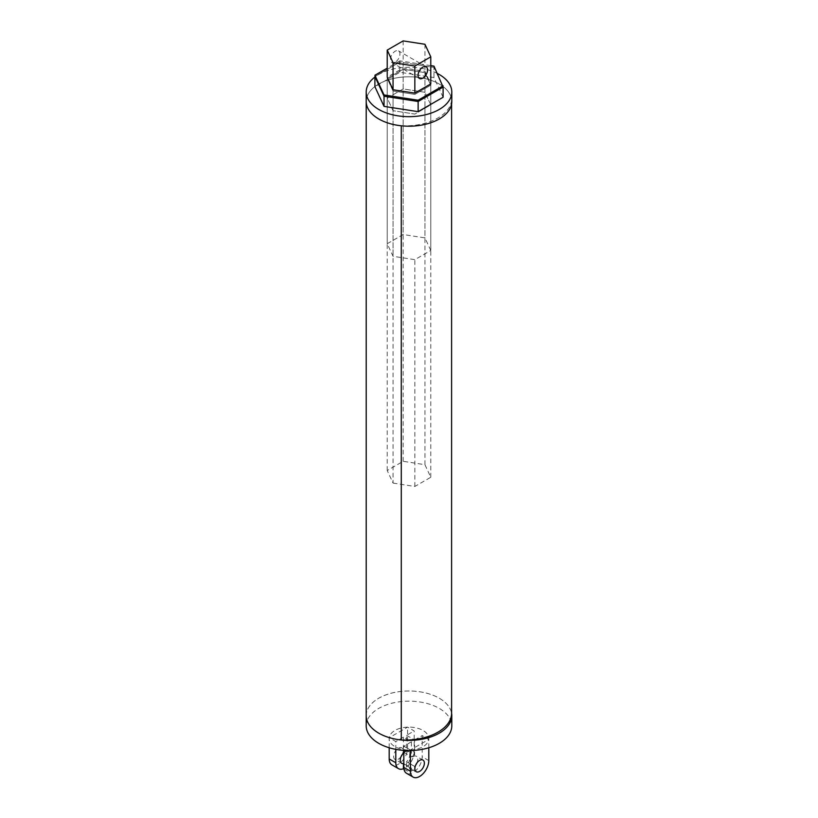 <?xml version="1.0" encoding="UTF-8"?>
<svg xmlns="http://www.w3.org/2000/svg" width="818" height="818" viewBox="0 0 818 818"><rect width="100%" height="100%" fill="white"/><g stroke="black" fill="none" stroke-linecap="round" stroke-linejoin="round"><path stroke-width="0.61" stroke-dasharray="4.09 3.07" d="M406.526 773.286A12.986 7.495 120 0 0 411.423 773.409L411.423 768.225L403.826 763.848M403.969 769.104L411.423 773.409M406.577 766.926L406.577 761.752L414.614 766.384L414.614 771.568L406.577 766.926A12.986 7.495 120 0 0 414.174 752.161L407.569 748.347A12.986 7.495 -60 0 1 401.873 761.384A12.986 7.495 -60 0 1 391.883 764.84M414.614 771.568A12.986 7.495 120 0 0 422.2 756.793L422.2 735.576L428.806 739.39A19.857 11.462 180 0 1 410.431 749.994A19.857 11.462 180 0 1 389.143 738.562A19.857 11.462 180 0 1 401.403 727.969A19.857 11.462 180 0 1 423.039 730.454A19.857 11.462 180 0 1 428.857 738.562A19.857 11.462 180 0 1 416.597 749.155A19.857 11.462 180 0 1 394.961 746.67A19.857 11.462 180 0 1 389.143 738.562A19.857 11.462 180 0 1 389.194 737.734A19.857 11.462 180 0 1 407.569 727.13A19.857 11.462 180 0 1 423.039 730.464A19.857 11.462 180 0 1 428.857 738.562A19.857 11.462 180 0 1 428.806 739.39L410.431 749.994L403.826 746.19L403.826 750.382M416.955 762.908A6.718 3.885 120 0 0 416.372 756.282A6.718 3.885 120 0 0 413.018 756.609A6.718 3.885 120 0 0 408.622 762.54A6.718 3.885 120 0 0 409.654 767.918A6.718 3.885 120 0 0 411.515 768.174L411.423 768.225M403.826 763.736L411.515 768.174M414.614 766.384L406.485 761.803A6.718 3.885 120 0 0 408.346 751.64A6.718 3.885 120 0 0 404.982 751.977A6.718 3.885 120 0 0 403.826 752.805M401.045 756.65A6.718 3.885 -60 0 1 398.386 759.145A6.718 3.885 -60 0 1 395.022 759.472A6.718 3.885 -60 0 1 393.99 754.084A6.718 3.885 -60 0 1 398.386 748.163A6.718 3.885 -60 0 1 401.74 747.826A6.718 3.885 -60 0 1 402.313 754.462M414.511 766.446A6.718 3.885 120 0 0 415.687 765.106M366.208 725.863A42.792 24.704 180 0 1 392.63 703.04A42.792 24.704 180 0 1 439.256 708.388A42.792 24.704 180 0 1 451.792 725.863M366.208 715.699A42.792 24.704 180 0 1 392.63 692.877A42.792 24.704 180 0 1 439.256 698.224A42.792 24.704 180 0 1 451.608 713.408A42.792 24.704 0 0 0 407.016 691.016A42.792 24.704 0 0 0 366.208 715.699M389.194 747.764L389.194 737.734L407.569 727.13L414.174 730.944L414.174 752.161M407.569 748.347L407.569 727.13M410.431 750.556L410.431 749.994M428.806 747.764L428.806 739.39M395.8 749.36L395.8 741.548L389.194 737.734M406.577 735.331L414.614 739.963L414.614 754.953L406.577 750.321L406.577 735.331L414.174 730.944M406.577 750.321L403.386 752.161M414.614 754.953L411.423 756.793L411.423 741.803L403.386 737.171L403.386 750.351M403.386 737.171L395.8 741.548M411.423 741.803L403.826 746.19M414.614 739.963L422.2 735.576M403.826 752.417L411.423 756.793M395.196 62.199A6.718 3.885 -60 0 1 391.832 62.526A6.718 3.885 -60 0 1 390.799 57.148A6.718 3.885 -60 0 1 395.196 51.217A6.718 3.885 -60 0 1 398.55 50.89A6.718 3.885 -60 0 1 399.583 56.268A6.718 3.885 -60 0 1 395.196 62.199M430.779 250.461L424.941 237.885L403.162 234.521L387.221 243.723L393.059 256.3L414.838 259.664L430.779 250.461L430.779 83.906L424.941 71.33L403.162 67.966L387.221 77.168L387.221 243.723M424.941 44.274L424.941 237.885M403.162 40.9L403.162 234.521M393.059 483.09L414.838 486.465L430.779 477.262L424.941 464.685L403.162 461.311L387.221 470.524L393.059 483.09L393.059 110.696L414.838 114.07L430.779 104.868L424.941 92.291L403.162 88.917L387.221 98.129L393.059 110.696L414.838 114.08L430.779 104.868L424.941 92.291L403.162 88.927L387.221 98.129L393.059 110.706L393.059 91.013L414.838 94.387L430.779 85.174L424.941 72.608L403.162 69.233L387.221 78.436L393.059 91.013L393.059 89.745L393.059 256.3M414.838 486.465L414.838 259.664M451.792 101.504A42.792 24.704 0 0 0 439.256 84.029A42.792 24.704 0 0 0 392.63 78.681A42.792 24.704 0 0 0 366.208 101.504A42.792 24.704 0 0 1 407.016 76.82A42.792 24.704 0 0 1 451.608 99.203L451.608 103.794M437.385 73.487A42.792 24.704 0 0 0 374.9 77.056M443.1 97.25L433.969 77.557L399.859 72.281L374.9 86.698M433.969 66.125L443.1 87.086L433.969 67.393L433.969 77.557M430.779 65.634L399.859 60.849L399.859 62.117L433.969 67.393L399.859 62.117L399.859 72.281M399.859 62.117L374.9 76.534L399.859 62.117M387.221 470.524L387.221 78.436L393.059 91.013L414.838 94.387L430.779 85.174L424.941 72.608L403.162 69.233L387.221 78.436L387.221 77.168M403.162 461.311L403.162 67.966M424.941 464.685L424.941 71.33M430.779 477.262L430.779 83.906M399.859 60.849L387.221 68.15M401.28 125.788A46.677 26.953 0 0 0 451.608 99.203M428.806 760.607L422.2 756.793M422.978 760.086L416.372 756.282M408.346 751.64L401.74 747.826M416.26 771.732L409.654 767.918M401.628 763.286L395.022 759.472M426.168 66.831L398.55 50.89M419.45 78.477L391.832 62.526"/><path stroke-width="1.23" d="M428.806 747.764L428.806 760.607A12.986 7.495 -60 0 1 423.111 773.644A12.986 7.495 -60 0 1 413.121 777.1A12.986 7.495 -60 0 1 410.431 771.21L410.431 750.556M410.431 771.21L403.826 767.407A12.986 7.495 120 0 0 406.526 773.286L413.121 777.1M395.8 749.36L395.8 762.765A12.986 7.495 120 0 0 398.489 768.654A12.986 7.495 120 0 0 403.386 768.767L403.969 769.104M398.489 768.654L391.883 764.84A12.986 7.495 -60 0 1 389.194 758.951L389.194 747.764M403.826 752.805A6.718 3.885 120 0 0 400.401 758.644A6.718 3.885 120 0 0 401.628 763.286A6.718 3.885 120 0 0 403.489 763.542L403.826 763.736M402.313 754.462A6.718 3.885 -60 0 1 401.045 756.65M415.687 765.106A6.718 3.885 120 0 0 416.955 762.908M419.614 760.423A6.718 3.885 -60 0 1 422.978 760.086A6.718 3.885 -60 0 1 424.01 765.474A6.718 3.885 -60 0 1 419.614 771.405A6.718 3.885 -60 0 1 416.26 771.732A6.718 3.885 -60 0 1 415.227 766.343A6.718 3.885 -60 0 1 419.614 760.423M451.792 715.699L451.792 725.863A42.792 24.704 180 0 1 425.37 748.685A42.792 24.704 180 0 1 378.744 743.327A42.792 24.704 180 0 1 366.208 725.863L366.208 715.699A42.792 24.704 0 0 0 401.28 739.993A46.677 26.953 0 0 0 451.608 713.408A42.792 24.704 180 0 1 451.792 715.699A42.792 24.704 180 0 1 425.37 738.521A42.792 24.704 180 0 1 378.744 733.163A42.792 24.704 180 0 1 366.208 715.699L366.208 101.493A42.792 24.704 0 0 0 378.744 118.968A42.792 24.704 0 0 0 425.37 124.326A42.792 24.704 0 0 0 451.792 101.504L451.792 91.974A42.792 24.704 0 0 0 439.256 74.499A42.792 24.704 0 0 0 437.385 73.487M403.489 763.542L403.386 768.767M403.386 750.351L403.826 752.417M403.826 767.407L403.826 750.382M422.804 67.168A6.718 3.885 -60 0 1 426.168 66.831A6.718 3.885 -60 0 1 427.2 72.219A6.718 3.885 -60 0 1 422.804 78.139A6.718 3.885 -60 0 1 419.45 78.477A6.718 3.885 -60 0 1 418.417 73.088A6.718 3.885 -60 0 1 422.804 67.168M430.779 56.841L424.941 44.274L403.162 40.9L387.221 50.102L387.221 77.168L393.059 89.745L414.838 93.109L430.779 83.906L430.779 56.841L414.838 66.053L414.838 93.109M387.221 50.102L393.059 62.679L393.059 89.745M393.059 62.679L414.838 66.053M374.9 77.056A42.792 24.704 0 0 0 366.208 91.974A42.792 24.704 0 0 0 378.744 109.438A42.792 24.704 0 0 0 425.37 114.796A42.792 24.704 0 0 0 451.792 91.974M418.141 111.657L443.1 97.25L443.1 87.086L418.141 101.493L418.141 111.657L384.031 106.381L374.9 86.698L374.9 76.534L384.031 96.217L384.031 106.381M387.221 68.15L374.9 75.266L384.031 96.217L418.141 101.493L443.1 87.086L433.969 66.125L430.779 65.634M374.9 75.266L384.031 94.949L418.141 100.225L443.1 85.818M418.141 100.225L418.141 101.493L384.031 96.217L384.031 94.949M366.208 91.974L366.208 101.504A42.792 24.704 0 0 0 401.28 125.788L401.28 739.993M451.608 103.794L451.608 713.408M395.8 762.765L389.194 758.951"/></g></svg>
